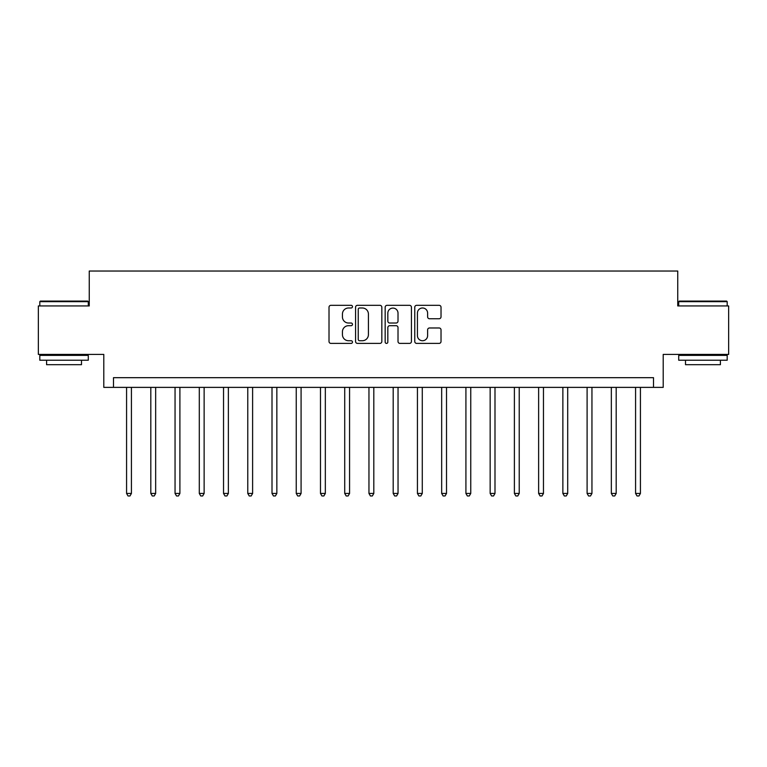 <?xml version="1.0" encoding="UTF-8"?>
<svg xmlns="http://www.w3.org/2000/svg" width="767" height="767" viewBox="0 0 767 767"><rect width="100%" height="100%" fill="white"/><g stroke="black" fill="none" stroke-linecap="round" stroke-linejoin="round"><path stroke-width="1.15" d="M352.475 306.656A1.333 1.333 0 0 0 351.142 305.324L330.922 305.324A1.908 1.908 0 0 0 329.014 307.231L329.014 341.488A1.908 1.908 0 0 0 330.922 343.395L351.142 343.395A1.333 1.333 0 0 0 352.475 342.063A1.333 1.333 0 0 0 351.142 340.73L348.525 340.73A6.088 6.088 0 0 1 342.437 334.633L342.437 331.785A6.088 6.088 0 0 1 348.525 325.687L351.142 325.687A1.333 1.333 0 0 0 352.475 324.355A1.333 1.333 0 0 0 351.142 323.022L348.525 323.022A6.088 6.088 0 0 1 342.437 316.934L342.437 314.077A6.088 6.088 0 0 1 348.525 307.989L351.142 307.989A1.333 1.333 0 0 0 352.475 306.656M439.127 318.746A1.908 1.908 0 0 0 441.025 316.838L441.025 307.231A1.908 1.908 0 0 0 439.127 305.324L416.663 305.324A1.908 1.908 0 0 0 414.765 307.231L414.765 341.488A1.908 1.908 0 0 0 416.663 343.395L439.127 343.395A1.908 1.908 0 0 0 441.025 341.488L441.025 329.877A1.908 1.908 0 0 0 439.127 327.979L429.51 327.979A1.908 1.908 0 0 0 427.612 329.877L427.612 335.639A5.091 5.091 0 0 1 422.521 340.73A5.091 5.091 0 0 1 417.43 335.639L417.43 313.08A5.091 5.091 0 0 1 422.521 307.989A5.091 5.091 0 0 1 427.612 313.08L427.612 316.838A1.908 1.908 0 0 0 429.51 318.746L439.127 318.746M653.513 387.373L663.206 387.373L663.206 354.412L728.65 354.412L728.65 305.937L677.75 305.937L677.75 271.039L89.25 271.039L89.25 305.937L38.35 305.937L38.35 354.412L103.794 354.412L103.794 387.373L653.513 387.373L653.513 377.68L113.487 377.68L113.487 387.373M381.832 307.231A1.908 1.908 0 0 0 379.933 305.324L357.47 305.324A1.908 1.908 0 0 0 355.572 307.231L355.572 341.488A1.908 1.908 0 0 0 357.47 343.395L379.933 343.395A1.908 1.908 0 0 0 381.832 341.488L381.832 307.231M387.067 305.324L409.53 305.324A1.908 1.908 0 0 1 411.428 307.231L411.428 341.488A1.908 1.908 0 0 1 409.53 343.395L399.914 343.395A1.908 1.908 0 0 1 398.015 341.488L398.015 327.595A1.908 1.908 0 0 0 396.108 325.687L389.732 325.687A1.908 1.908 0 0 0 387.834 327.595L387.834 342.063A1.333 1.333 0 0 1 386.501 343.395A1.333 1.333 0 0 1 385.168 342.063L385.168 307.231A1.908 1.908 0 0 1 387.067 305.324M359.57 307.989A1.333 1.333 0 0 0 358.237 309.322L358.237 339.397A1.333 1.333 0 0 0 359.57 340.73L362.321 340.73A6.088 6.088 0 0 0 368.419 334.633L368.419 314.077A6.088 6.088 0 0 0 362.321 307.989L359.57 307.989M398.015 313.176A5.091 5.091 0 0 0 392.925 308.085A5.091 5.091 0 0 0 387.834 313.176L387.834 321.124A1.908 1.908 0 0 0 389.732 323.022L396.108 323.022A1.908 1.908 0 0 0 398.015 321.124L398.015 313.176M126.574 387.373L126.574 493.44L131.425 493.44L131.425 387.373M131.425 493.44L129.968 495.961L128.031 495.961L126.574 493.44M150.811 387.373L150.811 493.44L155.663 493.44L155.663 387.373M155.663 493.44L154.205 495.961L152.269 495.961L150.811 493.44M175.049 387.373L175.049 493.44L179.9 493.44L179.9 387.373M179.9 493.44L178.443 495.961L176.506 495.961L175.049 493.44M199.295 387.373L199.295 493.44L204.137 493.44L204.137 387.373M204.137 493.44L202.68 495.961L200.743 495.961L199.295 493.44M223.533 387.373L223.533 493.44L228.374 493.44L228.374 387.373M228.374 493.44L226.927 495.961L224.98 495.961L223.533 493.44M40.383 301.086L87.697 301.086L88.282 301.671L39.807 301.671L40.383 301.086M64.044 360.231L39.807 360.231L39.807 355.38L88.282 355.38L88.282 360.231L64.044 360.231M81.494 360.231L81.494 364.689L46.595 364.689L46.595 360.231M679.303 301.086L726.617 301.086L727.193 301.671L678.718 301.671L679.303 301.086M702.956 360.231L678.718 360.231L678.718 355.38L727.193 355.38L727.193 360.231L702.956 360.231M720.405 360.231L720.405 364.689L685.506 364.689L685.506 360.231M247.77 387.373L247.77 493.44L252.611 493.44L252.611 387.373M252.611 493.44L251.164 495.961L249.217 495.961L247.77 493.44M272.007 387.373L272.007 493.44L276.849 493.44L276.849 387.373M276.849 493.44L275.401 495.961L273.455 495.961L272.007 493.44M296.244 387.373L296.244 493.44L301.086 493.44L301.086 387.373M301.086 493.44L299.638 495.961L297.701 495.961L296.244 493.44M320.481 387.373L320.481 493.44L325.333 493.44L325.333 387.373M325.333 493.44L323.875 495.961L321.939 495.961L320.481 493.44M344.719 387.373L344.719 493.44L349.57 493.44L349.57 387.373M349.57 493.44L348.113 495.961L346.176 495.961L344.719 493.44M368.956 387.373L368.956 493.44L373.807 493.44L373.807 387.373M373.807 493.44L372.35 495.961L370.413 495.961L368.956 493.44M393.193 387.373L393.193 493.44L398.044 493.44L398.044 387.373M398.044 493.44L396.587 495.961L394.65 495.961L393.193 493.44M417.43 387.373L417.43 493.44L422.281 493.44L422.281 387.373M422.281 493.44L420.824 495.961L418.887 495.961L417.43 493.44M441.667 387.373L441.667 493.44L446.519 493.44L446.519 387.373M446.519 493.44L445.061 495.961L443.125 495.961L441.667 493.44M465.914 387.373L465.914 493.44L470.756 493.44L470.756 387.373M470.756 493.44L469.299 495.961L467.362 495.961L465.914 493.44M490.151 387.373L490.151 493.44L494.993 493.44L494.993 387.373M494.993 493.44L493.545 495.961L491.599 495.961L490.151 493.44M514.389 387.373L514.389 493.44L519.23 493.44L519.23 387.373M519.23 493.44L517.783 495.961L515.836 495.961L514.389 493.44M538.626 387.373L538.626 493.44L543.467 493.44L543.467 387.373M543.467 493.44L542.02 495.961L540.073 495.961L538.626 493.44M562.863 387.373L562.863 493.44L567.705 493.44L567.705 387.373M567.705 493.44L566.257 495.961L564.32 495.961L562.863 493.44M587.1 387.373L587.1 493.44L591.951 493.44L591.951 387.373M591.951 493.44L590.494 495.961L588.557 495.961L587.1 493.44M611.337 387.373L611.337 493.44L616.189 493.44L616.189 387.373M616.189 493.44L614.731 495.961L612.795 495.961L611.337 493.44M635.575 387.373L635.575 493.44L640.426 493.44L640.426 387.373M640.426 493.44L638.969 495.961L637.032 495.961L635.575 493.44M39.807 305.937L39.807 301.671M50.852 355.38L50.852 354.412M77.227 355.38L77.227 354.412M88.282 305.937L88.282 301.671M678.718 305.937L678.718 301.671M689.773 355.38L689.773 354.412M716.148 355.38L716.148 354.412M727.193 305.937L727.193 301.671"/></g></svg>
